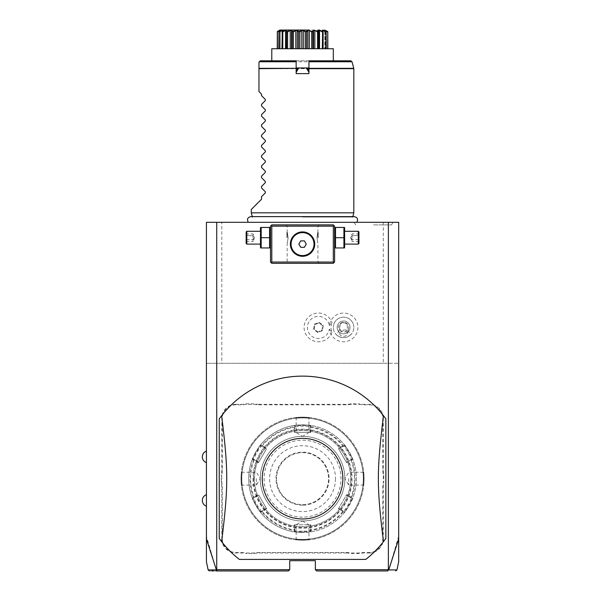 <?xml version="1.0" encoding="UTF-8"?>
<svg xmlns="http://www.w3.org/2000/svg" width="601" height="601" viewBox="0 0 601 601"><rect width="100%" height="100%" fill="white"/><g stroke="black" fill="none" stroke-linecap="round" stroke-linejoin="round"><path stroke-width="0.45" stroke-dasharray="3 2.25" d="M398.681 538.947L398.681 222.31L206.421 222.31L206.421 363.305L221.799 363.305L221.799 222.31M302.551 222.31L248.363 222.31L302.551 222.31M373.589 222.31L393.016 222.31L373.589 222.31M333.315 224.879L271.787 224.879L270.51 226.156L270.51 262.051L271.787 263.328L333.315 263.328L334.592 262.051L334.592 226.156L333.315 224.879M365.746 559.411A102.538 102.538 0 0 0 385.865 538.443L385.865 418.889A102.538 102.538 0 0 0 219.237 418.889L219.237 538.443A102.538 102.538 0 0 0 239.356 559.411M383.303 222.31L383.303 363.305L398.681 363.305L216.676 363.305L216.676 569.665L216.345 569.921L206.421 536.295L206.421 560.545L206.421 538.947M206.421 536.295L206.421 363.305L216.676 363.305M206.421 456.873L206.421 462.642L206.421 456.873M206.421 500.453L206.421 506.222L206.421 500.453M383.303 363.305L221.799 363.305M357.911 327.417A14.341 14.341 0 0 1 344.456 341.729A14.341 14.341 0 0 1 329.333 329.19A11.036 11.036 0 0 1 312.422 336.665A11.036 11.036 0 0 1 312.422 318.169A11.036 11.036 0 0 1 329.333 325.637A14.341 14.341 0 0 1 344.456 313.098A14.341 14.341 0 0 1 357.911 327.417M316.652 570.95L315.367 569.665L388.426 569.665L388.426 363.305M315.367 569.665L315.367 560.695L289.735 560.695L289.735 569.665L288.45 570.95M216.676 569.665L289.735 569.665M382.792 418.424L383.303 418.424L383.303 469.719A26.406 26.406 0 0 0 383.814 474.895L383.814 482.43L383.303 482.385A26.917 26.917 0 0 0 382.792 487.614L382.792 538.909A13.59 13.59 0 0 1 369.202 552.492L364.048 552.492A26.917 26.917 0 0 0 358.82 553.003L351.382 553.003A26.917 26.917 0 0 0 346.153 552.492L258.948 552.492A26.917 26.917 0 0 0 253.72 553.003L246.282 553.003A26.917 26.917 0 0 0 241.054 552.492L235.9 552.492A13.59 13.59 0 0 1 222.31 538.909L222.31 487.614A26.917 26.917 0 0 0 221.799 482.385L221.799 474.948A26.917 26.917 0 0 0 222.31 469.719L222.31 418.424A13.59 13.59 0 0 1 235.9 404.834L241.054 404.834A26.917 26.917 0 0 0 246.282 404.323L253.72 404.323A26.917 26.917 0 0 0 258.948 404.834L346.153 404.834A26.917 26.917 0 0 0 351.382 404.323L358.82 404.323A26.917 26.917 0 0 0 364.048 404.834L369.202 404.834A13.59 13.59 0 0 1 382.792 418.424L382.792 469.719A26.917 26.917 0 0 0 383.303 474.948L383.303 482.385M383.303 418.424A14.101 14.101 0 0 0 369.202 404.323L364.048 404.323A26.406 26.406 0 0 1 358.872 403.812L358.82 404.323M258.948 404.834L258.948 404.323L346.153 404.323A26.406 26.406 0 0 0 351.337 403.812L358.872 403.812M258.948 404.323A26.406 26.406 0 0 1 253.765 403.812L253.72 404.323M235.9 404.834L235.9 404.323L241.054 404.323A26.406 26.406 0 0 0 246.23 403.812L253.765 403.812M235.9 404.323A14.101 14.101 0 0 0 221.799 418.424L221.799 469.719A26.406 26.406 0 0 1 221.288 474.895L221.799 474.948M222.31 538.909L221.799 538.909L221.799 487.614A26.406 26.406 0 0 0 221.288 482.43L221.288 474.895M221.799 538.909A14.101 14.101 0 0 0 235.9 553.003L241.054 553.003A26.406 26.406 0 0 1 246.23 553.521L246.282 553.003M346.153 552.492L346.153 553.003L258.948 553.003A26.406 26.406 0 0 0 253.765 553.521L246.23 553.521M346.153 553.003A26.406 26.406 0 0 1 351.337 553.521L351.382 553.003M369.202 552.492L369.202 553.003L364.048 553.003A26.406 26.406 0 0 0 358.872 553.521L351.337 553.521M369.202 553.003A14.101 14.101 0 0 0 383.303 538.909L383.303 487.614A26.406 26.406 0 0 1 383.814 482.43M398.681 536.295L388.757 569.921L388.426 569.665M388.704 569.951L387.457 570.95M216.345 569.921C205.362 569.936 205.377 569.943 216.383 569.936L217.352 570.95M209.411 570.95L211.875 570.95M213.438 570.95L216.067 570.95M388.757 569.921C399.74 569.936 399.725 569.943 388.719 569.936M383.814 474.895L383.303 474.948M351.337 403.812L351.382 404.323M246.23 403.812L246.282 404.323M221.288 482.43L221.799 482.385M253.765 553.521L253.72 553.003M358.872 553.521L358.82 553.003M253.074 478.666A49.477 49.477 0 0 0 302.551 528.136A49.477 49.477 0 0 0 352.028 478.666A49.477 49.477 0 0 0 302.551 429.189A49.477 49.477 0 0 0 253.074 478.666M253.584 478.666A48.966 48.966 0 0 1 302.551 429.7A48.966 48.966 0 0 1 351.517 478.666A48.966 48.966 0 0 1 302.551 527.625A48.966 48.966 0 0 1 253.584 478.666M302.551 526.731A48.065 48.065 0 0 1 254.486 478.666A48.065 48.065 0 0 1 302.551 430.601A48.065 48.065 0 0 1 350.616 478.666A48.065 48.065 0 0 1 302.551 526.731A48.065 48.065 0 0 0 350.616 478.666A48.065 48.065 0 0 0 302.551 430.601A48.065 48.065 0 0 0 254.486 478.666A48.065 48.065 0 0 0 302.551 526.731M302.551 539.42A60.754 60.754 0 0 1 241.797 478.666A60.754 60.754 0 0 1 302.551 417.905A60.754 60.754 0 0 1 363.305 478.666A60.754 60.754 0 0 1 302.551 539.42A60.754 60.754 0 0 1 241.797 478.666A60.754 60.754 0 0 1 302.551 417.905A60.754 60.754 0 0 1 363.305 478.666A60.754 60.754 0 0 1 302.551 539.42M302.551 540.186A61.527 61.527 0 0 1 241.024 478.666A61.527 61.527 0 0 1 302.551 417.139L302.551 417.139C293.543 417.575 293.543 417.575 302.551 417.139C293.543 417.575 293.543 417.575 302.551 417.139L302.551 417.139A61.527 61.527 0 0 1 364.078 478.666A61.527 61.527 0 0 1 302.551 540.186C293.536 539.758 293.536 539.758 302.551 540.186C293.536 539.758 293.536 539.758 302.551 540.186L302.551 540.186A61.527 61.527 0 0 1 241.024 478.666A61.527 61.527 0 0 1 302.551 417.139C311.558 417.575 311.558 417.575 302.551 417.139C311.558 417.575 311.558 417.575 302.551 417.139A61.527 61.527 0 0 1 364.078 478.666A61.527 61.527 0 0 1 302.551 540.186L302.551 540.186C311.558 539.758 311.558 539.758 302.551 540.186C311.558 539.758 311.558 539.758 302.551 540.186L302.551 539.675C294.287 539.247 294.287 539.247 302.551 539.675C294.287 539.247 294.287 539.247 302.551 539.675C310.815 539.247 310.815 539.247 302.551 539.675C310.815 539.247 310.815 539.247 302.551 539.675L302.551 540.186M241.024 478.666C241.459 469.651 241.459 469.651 241.024 478.666C241.459 469.651 241.459 469.651 241.024 478.666C241.459 487.674 241.459 487.674 241.024 478.666C241.459 487.674 241.459 487.674 241.024 478.666L241.542 478.666C241.97 470.395 241.97 470.395 241.542 478.666C241.97 470.395 241.97 470.395 241.542 478.666C241.97 486.93 241.97 486.93 241.542 478.666C241.97 486.93 241.97 486.93 241.542 478.666L241.024 478.666M364.078 478.666C363.643 469.651 363.643 469.651 364.078 478.666C363.643 469.651 363.643 469.651 364.078 478.666C363.643 487.674 363.643 487.674 364.078 478.666C363.643 487.674 363.643 487.674 364.078 478.666L363.56 478.666C363.132 470.395 363.132 470.395 363.56 478.666C363.132 470.395 363.132 470.395 363.56 478.666C363.132 486.93 363.132 486.93 363.56 478.666C363.132 486.93 363.132 486.93 363.56 478.666L364.078 478.666M302.551 417.65C310.815 418.078 310.815 418.078 302.551 417.65C310.815 418.078 310.815 418.078 302.551 417.65C294.287 418.078 294.287 418.078 302.551 417.65C294.287 418.078 294.287 418.078 302.551 417.65L302.551 417.139L302.551 417.65M294.858 425.974L294.272 425.47L294.858 425.981L294.272 425.47L294.325 432.517L310.777 432.517L310.83 425.47L302.551 424.832L294.272 425.47A53.835 53.835 0 0 0 260.879 444.59A53.835 53.835 0 0 0 260.624 444.898C260.323 444.034 251.451 459.397 252.345 459.239A53.835 53.835 0 0 0 252.345 498.086C251.443 497.906 260.308 513.277 260.624 512.435A53.835 53.835 0 0 0 293.874 531.795A53.835 53.835 0 0 0 294.272 531.855L302.551 532.501A53.835 53.835 0 0 1 248.716 478.666A53.835 53.835 0 0 1 302.551 424.832A53.835 53.835 0 0 1 356.385 478.666A53.835 53.835 0 0 1 302.551 532.501L310.83 531.855A53.835 53.835 0 0 0 311.228 531.795A53.835 53.835 0 0 0 344.223 512.743A53.835 53.835 0 0 0 344.478 512.435C344.779 513.292 353.651 497.936 352.757 498.086L352.757 498.086A53.835 53.835 0 0 0 352.757 459.239C353.658 459.419 344.794 444.049 344.478 444.898A53.835 53.835 0 0 0 311.228 425.531A53.835 53.835 0 0 0 310.83 425.47L310.244 425.981L302.551 425.343L294.858 425.974L294.858 432.517L310.244 432.517L310.244 425.981L310.83 425.47L310.244 425.974L310.244 427.514L310.777 427.386A51.934 51.934 0 0 1 342.848 445.904L342.998 446.43L338.663 448.932L346.356 462.252L352.021 458.984C352.885 459.096 344.681 444.875 344.335 445.664L342.998 446.43M302.551 436.364L302.551 436.364A42.295 42.295 0 0 0 260.256 478.666A42.295 42.295 0 0 0 302.551 520.962A42.295 42.295 0 0 0 344.846 478.666A42.295 42.295 0 0 0 302.551 436.364A42.295 42.295 0 0 0 260.256 478.666A42.295 42.295 0 0 0 302.551 520.962A42.295 42.295 0 0 0 344.846 478.666A42.295 42.295 0 0 0 302.551 436.364L308.959 432.517L308.959 418.048L309.53 417.537M302.551 531.216A52.55 52.55 0 0 1 250.001 478.666A52.55 52.55 0 0 1 302.551 426.109A52.55 52.55 0 0 1 355.101 478.666A52.55 52.55 0 0 1 302.551 531.216M294.858 531.352L294.272 531.855L294.858 531.352L302.551 531.983L310.244 531.352L310.244 524.808L294.858 524.808L294.858 531.352L294.272 531.855L294.858 531.352L294.858 524.808L294.325 524.808L294.272 531.855L293.874 531.795M262.104 510.895L262.254 511.428L260.624 512.435L260.766 511.669L260.624 512.435L260.766 511.669L266.438 508.393L258.746 495.074L253.081 498.349C252.217 498.237 260.421 512.45 260.766 511.669L266.438 508.393L266.701 508.859L258.475 494.608L252.345 498.086L253.081 498.349L252.345 498.086L253.081 498.349L258.746 495.074L258.475 494.608M254.411 459.75L254.028 460.148L252.345 459.239L253.081 458.984L252.345 459.239L253.081 458.984L258.746 462.252L266.438 448.932L260.766 445.664C260.428 444.875 252.225 459.081 253.081 458.984L258.746 462.252L258.475 462.717L266.701 448.466L260.624 444.898L260.766 445.664L260.624 444.898L260.766 445.664L266.438 448.932L266.701 448.466M262.104 446.43L262.254 445.904A51.934 51.934 0 0 1 294.325 427.386L294.858 427.514M258.475 462.717L254.028 460.148A51.934 51.934 0 0 0 254.028 497.177L254.411 497.575M266.701 508.859L262.254 511.428A51.934 51.934 0 0 0 294.325 529.939L294.858 529.812M344.478 444.898L344.335 445.664L344.478 444.898L344.335 445.664L344.478 444.898L338.401 448.466L346.627 462.717L351.074 460.148A51.934 51.934 0 0 1 351.074 497.177L346.627 494.608L338.401 508.859L344.478 512.435L344.335 511.669C344.673 512.458 352.877 498.244 352.021 498.349L346.356 495.074L352.021 498.349L352.757 498.086L352.021 498.349L352.757 498.086L351.074 497.177L350.691 497.575M310.244 529.812L310.244 531.352L310.83 531.855L310.244 531.352L310.83 531.855L310.244 531.352L310.83 531.855L310.777 529.939L310.244 529.812L310.244 524.808L310.777 524.808L294.325 524.808M350.691 459.75L351.074 460.148L352.757 459.239L352.021 458.984L352.757 459.239L352.021 458.984L346.356 462.252L346.627 462.717M294.858 425.981L294.858 432.517L294.325 432.517M302.551 517.115A38.449 38.449 0 0 1 264.102 478.666A38.449 38.449 0 0 1 302.551 440.21A38.449 38.449 0 0 1 341 478.666A38.449 38.449 0 0 1 302.551 517.115M342.998 510.895L338.663 508.393L342.998 510.895L342.848 511.428A51.934 51.934 0 0 1 310.777 529.939L310.777 524.808M344.335 511.669L344.223 512.743M338.401 508.859L346.627 494.608M344.335 445.664L338.663 448.932L338.401 448.466M310.777 432.517L310.244 432.517L310.244 427.514M302.551 452.643A26.023 26.023 0 0 1 328.567 478.666A26.023 26.023 0 0 1 302.551 504.682A26.023 26.023 0 0 1 276.528 478.666A26.023 26.023 0 0 1 302.551 452.643A26.023 26.023 0 0 1 328.567 478.666A26.023 26.023 0 0 1 302.551 504.682A26.023 26.023 0 0 1 276.528 478.666A26.023 26.023 0 0 1 302.551 452.643M335.493 478.666A32.942 32.942 0 0 1 302.551 511.601A32.942 32.942 0 0 1 269.609 478.666A32.942 32.942 0 0 1 302.551 445.724A32.942 32.942 0 0 1 335.493 478.666M348.693 478.666L348.693 485.075L348.693 478.666M363.68 485.646L363.169 485.075L348.693 485.075L344.846 478.674L348.693 472.258L363.169 472.258L363.68 471.687M302.551 524.808L296.143 524.808L302.551 524.808M302.551 520.962L308.959 524.808L308.959 539.285L309.53 539.788M256.409 478.666L256.409 485.075L256.409 478.666M241.422 485.646L241.933 485.075L256.409 485.075L260.256 478.674L256.409 472.258L241.933 472.258L241.422 471.687M348.009 329.979L350.353 335.11A10.255 10.255 0 0 0 353.824 327.417L353.824 327.417A10.255 10.255 0 0 1 343.569 337.672A10.255 10.255 0 0 1 333.315 327.417L333.315 327.417A10.255 10.255 0 0 0 336.785 335.11L339.129 329.979A5.124 5.124 0 0 1 346.86 323.488A5.124 5.124 0 0 1 348.009 329.979L339.129 329.979M329.333 329.19L331.977 332.21A12.546 12.546 0 0 1 331.977 322.624L329.333 325.637M353.824 327.417A10.255 10.255 0 0 0 343.569 317.163A10.255 10.255 0 0 0 333.315 327.417A10.255 10.255 0 0 1 343.569 317.163A10.255 10.255 0 0 1 353.824 327.417M331.97 332.233A14.356 14.356 0 0 1 309.898 338.949A14.356 14.356 0 0 1 309.898 315.886A14.356 14.356 0 0 1 331.97 322.602M331.977 332.21A14.356 14.356 0 0 1 309.906 338.956A14.356 14.356 0 0 1 309.906 315.878A14.356 14.356 0 0 1 331.977 322.624M317.696 332.571L313.609 329.348L314.353 324.194L319.191 322.264L323.285 325.487L322.534 330.64L317.696 332.571L317.794 331.917L314.225 329.1L314.879 324.6L319.101 322.917L322.669 325.734L322.016 330.234L317.794 331.917L314.225 329.1L314.879 324.6L319.101 322.917L322.669 325.734L322.016 330.234L317.794 331.917M313.609 329.348L314.225 329.1M322.534 330.64L322.016 330.234M323.285 325.487L322.669 325.734M319.191 322.264L319.101 322.917M314.353 324.194L314.879 324.6M350.353 335.11C345.83 338.491 341.308 338.491 336.785 335.11M343.569 336.327A3.846 2.72 0 0 0 347.416 333.608A3.846 2.72 0 0 0 343.569 330.888A3.846 2.72 0 0 0 339.723 333.608A3.846 2.72 0 0 0 343.569 336.327M346.89 324.074A3.846 2.72 0 0 0 343.569 322.729A3.846 2.72 0 0 0 340.249 324.074C342.457 322.294 344.673 322.294 346.89 324.074L347.408 327.417C346.987 330.633 345.703 332.233 343.569 332.21C341.428 332.233 340.143 330.633 339.723 327.417L339.723 333.608M347.416 333.608L347.408 327.417M337.161 327.417A6.408 6.408 0 0 1 343.569 321.009A6.408 6.408 0 0 1 349.977 327.417A6.408 6.408 0 0 1 343.569 333.825A6.408 6.408 0 0 1 337.161 327.417A6.408 6.408 0 0 1 343.569 321.009A6.408 6.408 0 0 1 349.977 327.417A6.408 6.408 0 0 1 343.569 333.825A6.408 6.408 0 0 1 337.161 327.417M339.723 327.417L340.249 324.074M302.551 224.879L285.888 224.879L302.551 224.879M334.592 237.695L334.592 228.162L334.592 237.695M302.551 263.328L319.214 263.328L302.551 263.328M270.51 237.695L270.51 228.162L270.51 237.695M300.846 232.046L300.282 232.136M297.45 233.045L296.886 233.323M296.331 233.631L295.782 233.984M292.011 238.011L291.688 238.605M291.402 239.198L291.169 239.776M290.967 240.34L290.809 240.888M290.674 241.414L290.493 242.428M290.433 242.909L290.396 243.39M290.388 243.465L290.373 243.863M290.373 244.337L290.433 245.291M290.493 245.779L290.674 246.793M290.689 246.846L290.967 247.867M291.169 248.431L291.402 249.009M291.688 249.603L292.011 250.196M294.197 252.961L294.708 253.419M295.241 253.84L296.331 254.569M296.886 254.884L297.45 255.162M300.282 256.064L300.846 256.161M304.256 256.161L304.82 256.064M307.652 255.162L308.215 254.884M308.771 254.569L309.32 254.223M313.091 250.196L313.414 249.603M313.699 249.009L313.932 248.431M314.135 247.867L314.293 247.319M314.428 246.793L314.533 246.282M314.533 246.252L314.608 245.779M314.669 245.291L314.706 244.817M314.714 244.742L314.729 244.337M314.729 243.863L314.669 242.909M314.608 242.421L314.428 241.414M314.413 241.362L314.135 240.34M313.932 239.776L313.692 239.198M313.414 238.605L313.091 238.011M310.905 235.246L310.394 234.788M309.32 233.984L308.771 233.631M308.215 233.323L307.652 233.045M304.82 232.136L304.256 232.046M302.551 226.156L287.173 226.156L302.551 226.156M302.551 231.926C308.283 230.874 315.593 238.965 314.729 243.863C315.893 248.694 308.561 257.378 302.551 256.281C296.819 257.333 289.509 249.242 290.373 244.337C289.209 239.506 296.541 230.829 302.551 231.926A12.178 12.178 0 0 0 290.373 244.104A12.178 12.178 0 0 0 302.551 256.281A12.178 12.178 0 0 0 314.729 244.104A12.178 12.178 0 0 0 302.551 231.926M302.551 262.051L287.173 262.051L302.551 262.051M316.96 237.695C318.027 244.637 318.027 244.637 316.96 237.695C318.027 244.637 318.027 244.637 316.96 237.695C318.027 230.754 318.027 230.754 316.96 237.695C318.027 230.754 318.027 230.754 316.96 237.695M288.142 237.695C287.075 244.637 287.075 244.637 288.142 237.695C287.075 244.637 287.075 244.637 288.142 237.695C287.075 230.754 287.075 230.754 288.142 237.695C287.075 230.754 287.075 230.754 288.142 237.695M300.703 247.304L304.399 247.304L306.255 244.104L304.399 240.896L300.703 240.896L298.847 244.104L300.703 247.304M286.91 237.695L286.91 232.309L286.91 237.695M287.173 237.695L287.173 232.564L287.173 237.695M318.192 237.695L318.192 232.309L318.192 237.695M317.929 237.695L317.929 232.564L317.929 237.695M261.187 237.695L261.187 247.95L269.571 247.95L269.571 227.441L261.187 227.441L261.187 237.695L269.571 237.695M260.256 247.229L260.256 228.162M260.256 237.695L260.256 244.104L260.256 237.695M246.793 231.287L246.793 244.104M246.155 243.465L246.155 231.926M246.155 233.15L246.155 235.419L246.155 233.15L246.808 233.902L246.808 239.589L246.808 233.902L253.074 233.902L254.456 237.695L253.074 241.482L253.074 239.589L246.808 239.589L246.808 241.482L246.808 239.589L246.155 239.964L246.155 235.419L246.155 242.241L246.155 239.964L246.808 239.589L253.074 239.589L254.456 237.695L253.074 235.802L246.155 235.419L253.074 235.802L253.074 233.902L253.074 235.802L254.456 237.695L253.074 239.589L253.074 235.802L253.074 241.482L246.808 241.482L246.155 242.241M343.915 237.695L343.915 247.95L335.523 247.95L335.523 227.441L343.915 227.441L343.915 237.695L335.523 237.695M344.846 247.229L344.846 228.162M344.846 237.695L344.846 244.104L344.846 237.695M358.309 244.104L358.309 231.287M358.947 231.926L358.947 243.465M358.947 233.15L358.947 235.419L358.947 233.15L358.294 233.902L358.294 239.589L358.294 233.902L352.028 233.902L350.646 237.695L352.028 241.482L352.028 239.589L358.294 239.589L358.294 241.482L358.294 239.589L358.947 239.964L358.947 235.419L358.947 242.241L358.947 239.964L358.294 239.589L352.028 239.589L350.646 237.695L352.028 235.802L358.947 235.419L352.028 235.802L352.028 233.902L352.028 235.802L350.646 237.695L352.028 239.589L352.028 235.802L352.028 241.482L358.294 241.482L358.947 242.241M302.551 217.044L352.689 217.044L302.551 217.044M353.824 212.829L251.278 212.829M297.931 68.221L296.143 67.958L296.143 60.814L271.787 60.814L333.315 60.814L308.959 60.814L308.959 73.63L296.143 73.63L296.143 68.672M296.143 67.958L296.143 68.341M350.774 60.814L260.256 60.814L259.301 61.76L352.013 61.76M308.959 67.958L307.194 68.229M271.787 48.734L333.315 48.734M305.233 48.734L298.592 48.734L305.233 48.734L305.233 31.928L305.744 31.59L304.068 30.538M298.592 48.734L292.229 48.734L298.592 48.734L298.592 31.928L299.103 31.59L296.631 30.118L292.935 31.59L293.416 31.928L293.416 48.734M292.229 48.734L286.564 48.734L292.229 48.734L292.229 31.928L292.702 31.59L291.109 30.118L287.173 31.59L287.586 31.928L287.586 48.734M286.564 48.734L278.819 48.734L286.632 48.734L286.564 31.928L287.015 31.042M278.819 48.734L277.264 48.734L280.276 48.734L278.819 48.734L278.819 31.928L280.149 30.576M277.264 48.734L279.285 48.734L277.264 48.734L277.264 31.928L279.285 30.433L279.285 48.734L279.277 30.508L279.668 30.118M306.51 48.734L312.873 48.734L306.51 48.734L306.51 31.928L307.84 30.433L307.84 48.734M312.873 48.734L318.538 48.734L312.873 48.734L312.873 31.928L313.527 30.433L313.527 48.734L313.527 30.433L314.841 30.433L314.841 48.734M318.538 48.734L326.283 48.734L318.47 48.734L318.688 31.477L318.688 48.734M326.283 48.734L327.838 48.734L324.825 48.734L326.283 48.734L326.283 31.928L324.825 30.433L324.825 48.734L324.825 30.433L325.216 30.433L325.216 48.734L325.216 30.816M327.838 48.734L325.817 48.734L327.838 48.734L327.838 31.928L325.817 30.433L325.817 48.734L325.825 30.508L325.434 30.118M311.739 31.35L308.471 30.118L305.999 31.59L306.51 31.928M307.84 30.433L309.305 30.433L309.305 48.734M309.305 30.433L311.686 31.928L311.686 48.734M312.963 30.591L312.4 31.59L312.873 31.928M312.4 31.59L311.836 31.402M311.686 31.928L312.167 31.59M314.841 30.433L317.516 31.928L317.516 48.734M318.124 30.598L318.538 31.928L318.47 48.734L318.47 30.433L319.537 30.433L319.537 48.734M318.132 31.59L317.553 31.402M317.516 31.928L317.929 31.59L313.992 30.118L313.068 30.486M319.537 30.433L322.324 31.928L322.324 48.734L322.324 30.433L323.075 30.433L323.075 48.734L323.075 31.8M326.666 30.884L324.653 30.118L325.997 31.59L322.369 30.118L323.113 31.928L323.113 48.734M322.805 31.59L322.324 31.432M323.113 31.928L322.324 30.433L322.324 48.734M323.075 30.433L325.787 31.928L325.787 48.734M326.095 31.59L324.953 30.576M325.216 30.433L327.673 31.928L327.673 48.734M327.778 31.59L325.817 30.433L325.817 48.734M287.586 31.928L290.26 30.433L291.575 30.674M284.168 30.801L282.455 31.59L282.778 31.928L285.565 30.433L286.632 30.433L286.414 48.734M282.455 31.59L282.733 30.118L279.104 31.59L279.307 31.928L282.778 30.433L282.778 48.734L282.778 30.433L281.989 31.928L281.989 48.734M282.027 31.8L282.027 30.433M277.429 31.928L280.276 30.433L280.276 48.734L280.276 30.433L278.819 31.928L280.449 30.118L277.354 31.59L277.429 48.734M279.886 30.816L279.886 30.433M277.354 31.59L279.285 30.433L279.285 48.734M279.307 31.928L279.307 48.734M282.778 31.928L282.778 48.734M285.565 30.433L285.565 48.734M290.26 30.433L290.26 48.734M291.575 30.433L291.575 48.734L291.568 30.553L292.229 31.928M293.416 31.928L295.797 30.433L295.797 48.734M295.797 30.433L297.262 30.433L297.262 48.734M297.262 30.433L298.592 31.928M304.031 30.516L302.551 30.118L299.358 31.59L299.869 31.928L299.869 48.734M299.869 31.928L301.792 30.433L301.792 48.734M301.792 30.433L303.31 30.433L303.31 48.734M303.31 30.433L305.233 31.928M320.874 30.779L318.733 30.118L318.132 30.568M325.314 30.05L309.372 30.05M306.908 30.05L306.465 30.05M280.351 30.373L279.533 31.252L280.449 30.118M282.913 30.516L282.733 30.118M285.144 30.411L284.551 30.643M295.73 30.05L294.64 30.05M294.422 30.05L292.875 30.05M292.236 30.05L279.788 30.05M251.278 209.494L261.533 199.239L261.533 196.685L265.349 192.861L265.349 191.779L261.533 187.955L261.533 186.43L265.349 182.606L265.349 181.525L261.533 177.708L261.533 176.176L265.349 172.359L265.349 171.27L261.533 167.454L261.533 165.921L265.349 162.105L265.349 161.015L261.533 157.199L261.533 155.667L265.349 151.85L265.349 150.761L261.533 146.944L261.533 145.412L265.349 141.596L265.349 140.506L261.533 136.69L261.533 135.157L265.349 131.341L265.349 130.252L261.533 126.435L261.533 124.903L265.349 121.086L265.349 119.997L261.533 116.181L261.533 114.648L265.349 110.832L265.349 109.743L261.533 105.926L261.533 104.394L265.349 100.577L265.349 99.488L261.533 95.672L261.533 94.139L258.971 91.577L258.971 68.341L353.779 68.341M373.589 224.879L391.536 224.879L373.589 224.879M382.792 469.719L383.303 469.719M369.202 404.834L369.202 404.323M364.048 404.834L364.048 404.323M346.153 404.834L346.153 404.323M241.054 404.834L241.054 404.323M222.31 418.424L221.799 418.424M222.31 469.719L221.799 469.719M222.31 487.614L221.799 487.614M235.9 552.492L235.9 553.003M241.054 552.492L241.054 553.003M258.948 552.492L258.948 553.003M364.048 552.492L364.048 553.003M382.792 538.909L383.303 538.909M382.792 487.614L383.303 487.614M302.551 532.501L302.551 531.983M302.551 424.832L302.551 425.343M302.551 505.193A26.534 26.534 0 0 1 276.017 478.666A26.534 26.534 0 0 1 302.551 452.132A26.534 26.534 0 0 1 329.085 478.666A26.534 26.534 0 0 1 302.551 505.193M258.971 68.672L353.824 68.672M295.572 539.788L296.143 539.285L296.143 524.808L302.543 520.962M295.572 417.537L296.143 418.048L296.143 432.517L302.543 436.364M260.766 445.664L260.879 444.59M252.345 459.239L253.081 458.984M253.081 498.349L252.202 497.718M260.624 512.435L260.766 511.669M352.021 458.984L352.9 459.607M310.244 425.981L311.228 425.531M310.83 531.855L311.228 531.795M319.214 224.879L317.929 226.156L317.929 232.564M319.214 263.328L317.929 262.051L317.929 242.819M287.173 242.819L287.173 262.051L285.888 263.328M285.888 224.879L287.173 226.156L287.173 232.564M352.802 216.623L352.689 217.044L354.32 216.623L250.782 216.623L252.412 217.044L252.3 216.623M354.169 222.31L355.649 224.879M393.016 222.31L391.536 224.879"/><path stroke-width="0.9" d="M209.411 570.95L208.156 569.936L206.421 561.77L206.421 222.31L398.681 222.31L398.681 561.77L396.945 569.936L395.691 570.95M388.381 222.31L388.381 569.665L388.719 569.936L398.681 538.947M206.421 538.947L216.383 569.936L217.352 570.95L288.45 570.95L289.735 569.665L216.721 569.665L216.721 222.31M388.381 569.665L315.367 569.665L315.367 560.695L289.735 560.695L289.735 569.665M239.356 559.411L365.746 559.411A102.538 102.538 0 0 0 383.461 541.659L385.865 538.443L385.865 418.889L383.461 415.674A102.538 102.538 0 0 0 221.641 415.674L219.237 418.889L219.237 538.443L221.641 541.659A102.538 102.538 0 0 0 239.356 559.411L365.746 559.411M216.615 570.056L216.721 569.665M316.652 570.95L387.75 570.95L316.652 570.95L315.367 569.665M216.383 569.936C205.377 569.943 205.362 569.936 216.345 569.921M211.875 570.95L213.438 570.95M216.067 570.95L217.352 570.95M288.45 570.95L217.645 570.95M388.479 570.056L387.457 570.95M388.757 569.921C399.74 569.936 399.725 569.943 388.719 569.936M333.953 225.518L333.315 224.879L271.787 224.879L270.51 226.156L270.51 262.051L271.787 263.328L333.315 263.328L334.592 262.051L334.592 226.156L333.953 225.518L333.315 226.156L271.787 226.156L271.149 225.518M271.787 226.156L271.787 262.051L333.315 262.051L333.953 262.69M333.315 262.051L333.315 226.156M304.256 232.046L302.551 231.926A12.178 12.178 0 0 1 314.729 244.104A12.178 12.178 0 0 1 302.551 256.281A12.178 12.178 0 0 1 290.373 244.104A12.178 12.178 0 0 1 302.551 231.926L300.846 232.046M271.787 262.051L271.149 262.69M300.282 232.136L299.711 232.264M299.674 232.271L297.45 233.045M296.886 233.323L296.331 233.631M295.782 233.984L294.332 235.119M294.197 235.246L292.011 238.011M291.688 238.605L291.402 239.198M291.169 239.776L290.967 240.34M290.809 240.888L290.674 241.414M290.493 242.428L290.433 242.909M290.373 243.863L290.373 244.337M290.433 245.291L290.493 245.779M290.967 247.867L291.169 248.431M291.402 249.009L291.688 249.603M292.011 250.196L294.197 252.961M294.708 253.419L295.241 253.84M296.331 254.569L296.886 254.884M297.45 255.162L299.674 255.936M299.711 255.943L300.282 256.064M300.846 256.161L304.256 256.161M304.82 256.064L305.391 255.943M305.436 255.936L307.652 255.162M308.215 254.884L308.771 254.569M309.32 254.223L310.792 253.066M310.905 252.961L312.302 251.391M312.317 251.376L313.091 250.196M313.414 249.603L313.699 249.009M313.932 248.431L314.135 247.867M314.293 247.319L314.428 246.793M314.608 245.779L314.669 245.291M314.729 244.337L314.729 243.863M314.669 242.909L314.608 242.421M314.135 240.34L313.932 239.776M313.692 239.198L313.414 238.605M313.091 238.011L310.905 235.246M310.394 234.788L309.32 233.984M308.771 233.631L308.215 233.323M307.652 233.045L305.428 232.271M305.391 232.264L304.82 232.136M302.551 255.59A11.487 11.487 0 0 0 314.038 244.104A11.487 11.487 0 0 0 302.551 232.617A11.487 11.487 0 0 1 314.038 244.104A11.487 11.487 0 0 1 302.551 255.59A11.487 11.487 0 0 1 291.064 244.104A11.487 11.487 0 0 1 302.551 232.617A11.487 11.487 0 0 0 291.064 244.104A11.487 11.487 0 0 0 302.551 255.59M298.847 244.104L300.703 247.304L304.399 247.304L306.255 244.104L304.399 240.896L300.703 240.896L298.847 244.104M261.187 237.695L261.187 247.95L269.571 247.95L269.571 227.441L261.187 227.441L261.187 237.695L269.571 237.695M260.541 227.441L260.541 247.95M246.793 244.104L246.793 231.287L246.155 231.926L246.155 243.465L246.793 244.104L260.256 244.104M335.523 237.695L335.523 247.95L343.915 247.95L343.915 237.695L335.523 237.695L335.523 227.441L343.915 227.441L343.915 237.695M344.561 227.441L344.561 247.95M344.846 231.287L358.309 231.287L358.309 244.104L344.846 244.104M358.309 244.104L358.947 243.465L358.947 231.926L358.309 231.287M383.461 541.659C376.669 486.224 376.669 471.109 383.461 415.674M302.551 518.963A40.305 40.305 0 0 0 342.855 478.666A40.305 40.305 0 0 0 302.551 438.362A40.305 40.305 0 0 0 262.246 478.666A40.305 40.305 0 0 0 302.551 518.963M221.641 415.674C228.433 471.109 228.433 486.224 221.641 541.659M252.412 217.044L251.278 212.829L353.824 212.829L352.689 217.044M258.971 62.091L258.971 68.341L296.143 68.341L296.143 60.814L260.256 60.814L258.971 62.091L258.971 68.672L296.143 68.341L296.143 73.63L308.959 73.63L308.959 68.341L353.779 68.341L352.013 61.76L308.959 61.76L308.959 68.341M308.959 61.76L308.959 60.814L350.774 60.814L352.013 61.76M308.959 72.383L306.352 67.958L298.75 67.958L296.143 72.383M297.931 68.221L296.143 71.068L297.713 68.341L298.75 67.958M296.143 70.242L296.518 70.422M296.143 67.958L308.959 67.958M306.352 67.958L307.389 68.341L308.583 70.422L308.959 70.242M307.194 68.229L308.583 70.422M271.787 60.814L271.787 48.734L333.315 48.734L333.315 49.5M271.787 48.734L271.787 49.5M277.264 48.734L277.324 31.59C280.652 29.494 280.652 29.494 277.324 31.59L280.449 30.118L279.007 31.59L282.733 30.118L282.297 31.59L286.369 30.118L286.97 31.59L291.109 30.118L292.702 31.59L296.631 30.118L299.103 31.59L302.551 30.118L305.744 31.59L308.471 30.118L312.167 31.59L313.992 30.118L318.132 31.59C317.283 29.494 318.785 29.494 322.647 31.59L322.369 30.118L325.997 31.59L324.653 30.118L327.778 31.59L327.838 48.734M327.748 31.59L327.673 48.734M327.673 31.928L325.216 30.816M326.095 31.59L326.283 48.734M325.997 31.59L325.787 48.734M325.787 31.928L323.075 30.433L323.075 31.8M323.075 30.433L322.324 30.433L323.113 31.928L323.113 48.734M322.647 31.59L322.324 48.734M322.324 31.928L319.537 30.433L319.537 48.734M319.537 30.433L318.47 30.433L318.538 48.734M318.688 48.734L318.688 31.477L318.538 31.928L318.132 31.59M317.929 31.59L317.516 31.928L317.516 48.734M317.516 31.928L314.841 30.433L314.841 48.734M313.527 30.674L313.527 48.734L313.527 30.433L312.873 31.928L312.873 48.734M314.841 30.433L313.527 30.433M312.167 31.59L311.686 31.928L311.686 48.734M312.873 31.928L312.4 31.59M311.686 31.928L309.305 30.433L309.305 48.734M309.305 30.433L307.84 30.433L307.84 48.734M307.84 30.433L306.51 31.928L306.51 48.734M305.744 31.59L305.233 31.928L305.233 48.734M306.51 31.928L305.999 31.59M305.233 31.928L303.31 30.433L303.31 48.734M303.31 30.433L301.792 30.433L301.792 48.734M301.792 30.433L299.869 31.928L299.869 48.734M299.103 31.59L298.592 31.928L298.592 48.734M299.869 31.928L299.358 31.59M298.592 31.928L297.262 30.433L297.262 48.734M297.262 30.433L295.797 30.433L295.797 48.734M295.797 30.433L293.416 31.928L293.416 48.734M292.702 31.59L292.229 31.928L292.229 48.734M293.416 31.928L292.935 31.59M291.575 30.674L291.575 48.734L291.575 30.433L290.26 30.433L290.26 48.734M292.229 31.928L291.575 30.433M290.26 30.433L287.586 31.928L287.586 48.734M286.97 31.59L286.564 31.928L286.564 48.734M287.586 31.928L287.173 31.59M285.565 48.734L285.565 30.433L286.632 30.433L286.414 48.734M285.565 30.433L282.778 31.928L282.778 48.734M282.297 31.59L281.989 48.734M281.989 31.928L282.778 30.433L282.027 30.433L282.027 31.8M282.027 30.433L279.307 31.928L279.307 48.734M279.007 31.59L278.819 48.734M279.886 30.433L277.429 31.928L277.429 48.734M322.324 31.432L321.933 31.252M321.851 31.214L321.054 30.861M327.778 31.59C324.45 29.494 324.45 29.494 327.778 31.59M306.465 30.05L298.419 30.05M309.372 30.05L308.929 30.05M308.711 30.05L306.908 30.05M277.324 31.59L278.331 30.951M278.361 30.929L279.788 30.05M284.551 30.643L284.168 30.801M298.194 30.05L296.391 30.05M296.173 30.05L295.73 30.05M292.875 30.05L292.236 30.05M302.551 30.05L279.796 30.05L302.551 30.05M251.278 212.829L251.278 209.494L261.533 199.239L261.533 196.685L265.349 192.861L265.349 191.779L261.533 187.955L261.533 186.43L265.349 182.606L265.349 181.525L261.533 177.708L261.533 176.176L265.349 172.359L265.349 171.27L261.533 167.454L261.533 165.921L265.349 162.105L265.349 161.015L261.533 157.199L261.533 155.667L265.349 151.85L265.349 150.761L261.533 146.944L261.533 145.412L265.349 141.596L265.349 140.506L261.533 136.69L261.533 135.157L265.349 131.341L265.349 130.252L261.533 126.435L261.533 124.903L265.349 121.086L265.349 119.997L261.533 116.181L261.533 114.648L265.349 110.832L265.349 109.743L261.533 105.926L261.533 104.394L265.349 100.577L265.349 99.488L261.533 95.672L261.533 94.139L258.971 91.577L258.971 68.672M353.824 212.829L353.824 68.672L308.959 68.672M296.143 61.76L259.301 61.76M206.421 462.642C203.829 461.591 202.462 459.667 202.319 456.873C202.462 454.086 203.829 452.162 206.421 451.103M206.421 506.222C203.829 505.171 202.462 503.247 202.319 500.453C202.462 497.658 203.829 495.742 206.421 494.683M270.51 247.229L270.217 247.95M270.51 228.162L270.217 227.441M260.256 231.287L246.793 231.287M334.592 247.229L334.885 247.95M334.592 228.162L334.885 227.441M356.739 222.31C358.399 219.365 357.595 217.472 354.32 216.623L250.782 216.623C247.507 217.472 246.703 219.365 248.363 222.31M333.315 60.814L333.315 48.734"/></g></svg>
